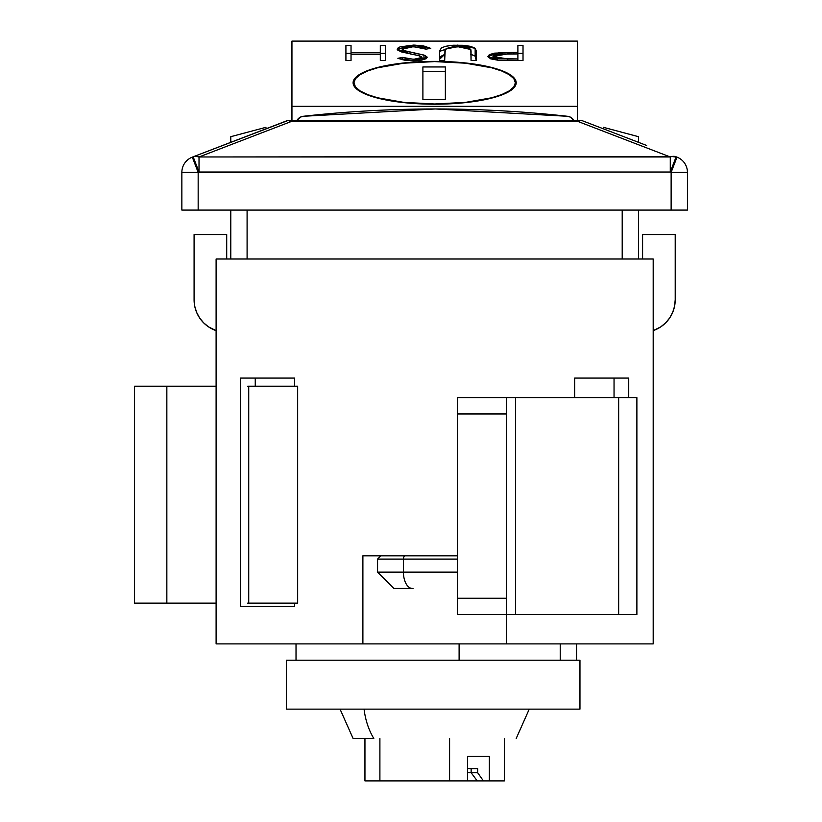 <?xml version="1.0" encoding="UTF-8"?>
<svg xmlns="http://www.w3.org/2000/svg" width="822" height="822" viewBox="0 0 822 822"><rect width="100%" height="100%" fill="white"/><g stroke="black" fill="none" stroke-linecap="round" stroke-linejoin="round"><path stroke-width="1.23" d="M567.509 116.282L435.383 108.966L303.195 116.292A1196.318 1196.318 0 0 1 567.57 116.292A8.158 8.158 0 0 1 573.766 120.382L570.406 117.145L567.57 116.292L435.383 108.966L303.195 116.292A8.158 8.158 0 0 0 296.999 120.382L300.359 117.145L303.195 116.292M603.297 127.297L638.509 136.688L634.492 135.62L638.509 136.688L638.509 142.329M637.954 136.544L638.509 136.688M265.999 127.297L231.054 136.616M246.692 132.445L234.804 135.62M287.864 120.382L193.16 156.807L288.296 120.382L226.923 143.819L230.787 142.329L230.787 136.688M226.923 143.819L222.628 145.473M646.667 145.473L581.431 120.382M197.486 156.519L199.016 156.971L195.985 156.334L193.16 156.807A16.306 10.645 69 0 0 193.16 156.807A16.306 10.645 69 0 1 199.016 156.971L290.896 121.635L288.296 120.382L290.896 121.635L578.4 121.635L581 120.382L288.296 120.382L581 120.382L578.4 121.635L670.279 156.971L199.016 156.971L290.896 121.635L578.4 121.635L670.279 156.971A16.306 10.645 -69 0 1 676.136 156.807L670.279 172.024L671.132 172.353L671.132 210.083L198.164 210.083L198.164 172.353L199.016 172.024L670.279 172.024L671.132 172.353L671.132 210.083L181.857 210.083L198.164 210.083L198.164 172.353L181.857 172.353L181.857 210.083L181.857 172.353A16.306 16.306 0 0 1 192.307 157.136L192.42 157.423M670.279 156.971L670.279 172.024L670.279 156.971L671.81 156.519L199.016 156.971L199.016 172.024L193.16 156.807L192.307 157.136L198.164 172.353L670.279 172.024L676.105 156.879M674.379 163.897L671.132 172.353L687.439 172.353L671.132 172.353L676.989 157.136A16.306 16.306 0 0 1 687.439 172.353L687.439 210.083L671.132 210.083L687.439 210.083L687.439 172.353A16.306 16.306 0 0 0 676.989 157.136L671.81 156.519M230.787 259.012L230.787 210.083L230.787 259.012M622.203 259.012L622.203 210.083L622.203 259.012M247.093 210.083L247.093 259.012L247.093 210.083M638.509 210.083L638.509 259.012L638.509 210.083M614.044 378.069L614.044 397.632L614.044 378.069M255.252 386.217L255.252 378.069L255.252 386.217M676.876 157.423L675.273 161.595L676.989 157.136L676.136 156.807M193.191 156.879L199.016 172.024L199.016 156.971M193.16 156.807L192.307 157.136A16.306 16.306 0 0 0 181.857 172.353L198.164 172.353L194.917 163.897M434.653 61.373L403.438 63.006L376.99 67.64L366.848 70.887L359.306 74.586L354.672 78.604L353.1 82.786A81.542 21.413 180 0 1 434.653 61.373A81.542 21.413 180 0 1 516.195 82.786L514.623 78.604L509.989 74.586L502.448 70.887L492.306 67.64L465.858 63.006L434.653 61.373M434.653 104.199A81.542 21.413 180 0 1 353.1 82.786L354.672 86.957L359.306 90.975L366.848 94.684L376.99 97.921L403.438 102.565L434.653 104.199L465.858 102.565L492.306 97.921L502.448 94.684L509.989 90.975L514.623 86.957L516.195 82.786A81.542 21.413 180 0 1 434.653 104.199M577.352 41.1L577.352 106.336L291.944 106.336L291.944 41.1L577.352 41.1L291.944 41.1L291.944 106.336L577.352 106.336L577.352 120.382L577.352 41.1M413.445 45.097L400.016 46.864L397.458 48.344L397.468 49.926L401.619 51.971L419.734 55.886L421.82 56.944L421.861 57.828L415.192 59.297L407.209 58.732L402.503 57.396L397.869 58.321L404.27 60.119L413.086 60.859L420.813 60.304L426.094 58.742L427.101 57.047L424.655 55.321L406.592 51.324L402.41 49.577L402.503 48.642L404.321 47.686L411.401 46.679L420.936 47.429L425.981 49.135L430.8 48.375L423.936 46.042L414.853 45.118L413.445 45.097L413.445 46.638L425.981 49.135L430.8 48.375L413.445 45.097L397.139 49.156L410.589 53.995L418.264 55.485L422.025 57.417L413.651 59.318L402.503 57.396L397.869 58.321L413.086 60.859L427.142 57.355L423.957 55.074L404.311 50.645L402.266 49.176L413.445 46.638L413.445 45.097M523.018 45.487L517.891 45.487L517.891 52.403L494.628 53.132L489.326 54.622L487.919 56.769L490.744 58.865L497.639 60.16L523.018 60.468L523.018 45.487L517.891 45.487L517.891 52.403L499.273 52.649L487.888 56.451L498.82 60.242L523.018 60.468L523.018 45.487M471.057 54.324L475.157 56.132L476.174 60.468L476.144 50.625L475.157 48.262L470.626 46.351L463.053 45.282L453.107 45.22L445.719 46.268L441.465 47.851L439.616 50.861L439.585 60.468L444.712 60.468L444.949 49.741L448.802 47.553L459.95 46.69L469.496 48.313L470.975 50.07L471.057 60.468L476.174 60.468L476.174 51.344M385.436 45.487L380.309 45.487L380.309 52.783L351.035 52.783L351.035 45.487L345.918 45.487L345.918 60.468L351.035 60.468L351.035 54.324L380.309 54.324L380.309 60.468L385.436 60.468L385.436 45.487L380.309 45.487L380.309 52.783L351.035 52.783L351.035 45.487L345.918 45.487L345.918 60.468L351.035 60.468L351.035 54.324L380.309 54.324L380.309 60.468L385.436 60.468L385.436 45.487M291.944 120.382L291.944 106.336L291.944 120.382M523.018 53.348L517.891 53.348L523.018 53.348L523.018 60.468M499.273 54.16L499.273 52.649L499.273 54.16M513.812 53.923L513.812 52.403L513.812 53.923M517.891 53.933L517.891 58.937L507.451 58.937L507.451 60.458L507.451 58.937L493.005 56.441L493.005 59.482L493.005 56.441L507.893 53.903L517.891 53.933L517.891 60.468L517.891 58.937L498.944 58.681L494.31 57.674L493.005 56.441L494.341 55.187L499.16 54.17L517.891 53.933M444.712 59.359L445.288 49.166L457.607 46.638L470.821 49.495L471.057 60.468L476.174 60.468M471.057 60.468L471.057 58.979M471.057 59.143L471.057 51.488M476.174 51.416L475.157 48.262L475.157 56.132L475.157 48.262L457.32 45.097L457.32 46.638L457.32 45.097L439.585 51.416L439.585 60.468L444.712 60.468M439.585 60.468L439.585 59.287L444.712 54.396L440.551 56.513L439.585 59.287M470.626 54.221L475.157 56.132L476.174 59.287M402.266 52.156L402.266 49.176L402.266 52.156M404.311 52.68L404.311 50.645L404.311 52.68M414.607 54.745L414.607 53.04L414.607 54.745M423.957 59.626L423.957 55.074L423.957 59.626M402.503 59.729L402.503 57.396L402.503 59.729M413.651 60.849L413.651 59.318L413.651 60.849M422.025 60.098L422.025 57.417L422.025 60.098M385.436 53.348L380.309 53.348L385.436 53.348L385.436 60.468M345.918 60.468L345.918 53.348L351.035 53.348L345.918 53.348M351.035 54.324L351.035 52.783L351.035 54.324M380.309 54.324L380.309 52.783L380.309 54.324M353.922 85.807L353.922 82.786A80.731 21.197 180 0 1 434.653 61.588A80.731 21.197 180 0 1 515.373 82.786L515.373 85.807L515.373 82.786A80.731 21.197 180 0 1 434.653 103.983A80.731 21.197 180 0 1 353.922 82.786L353.922 85.807M353.922 82.786L355.474 86.916L360.067 90.893L367.526 94.561L377.565 97.777L403.756 102.37L434.653 103.983L465.54 102.37L491.731 97.777L501.769 94.561L509.229 90.893L513.832 86.916L515.373 82.786L513.832 78.645L509.229 74.668L501.769 71.011L491.731 67.794L465.54 63.202L434.653 61.588L403.756 63.202L377.565 67.794L367.526 71.011L360.067 74.668L355.474 78.645L353.922 82.786M445.36 99.524L422.898 99.524L422.898 66.952L445.36 66.952L445.36 99.524L422.898 99.524L422.898 66.952L445.36 66.952L445.36 99.524L445.36 71.678L422.898 71.678L422.898 99.524M422.898 71.678L445.36 71.678M506.403 643.903L653.192 643.903L653.192 259.012L653.192 643.903L506.403 643.903L506.403 614.548L506.403 643.903L216.104 643.903L216.104 259.012L653.192 259.012L216.104 259.012L216.104 643.903L362.892 643.903L362.892 555.836L362.892 643.903M457.484 555.836L362.892 555.836L457.484 555.836M628.727 378.069L574.66 378.069L574.66 397.632L574.66 378.069L628.727 378.069L628.727 397.632L628.727 378.069M294.636 606.389L294.636 603.132L294.636 606.389L240.569 606.389L294.636 606.389M294.636 386.217L294.636 378.069L240.569 378.069L240.569 606.389L240.569 378.069L294.636 378.069L294.636 386.217M505.027 643.903L364.269 643.903M506.403 614.548L636.886 614.548L636.886 397.632L457.484 397.632L457.484 413.949L506.403 413.949L506.403 598.241L457.484 598.241L457.484 397.632L515.528 397.632L515.528 614.548L618.658 614.548L618.658 397.632L515.528 397.632L515.528 614.548L506.403 614.548L506.403 397.632L506.403 413.949L457.484 413.949L457.484 614.548L506.403 614.548L506.403 598.241L457.484 598.241L457.484 614.548L506.403 614.548M636.886 397.632L636.886 614.548L618.658 614.548L618.658 397.632L636.886 397.632M166.845 386.217L134.561 386.217L134.561 603.132L216.104 603.132L166.845 603.132L166.845 386.217L166.845 603.132L134.561 603.132L134.561 386.217L216.104 386.217L166.845 386.217M297.656 386.217L248.727 386.217L248.727 603.132L297.656 603.132L297.656 386.217L248.727 386.217L248.727 603.132L297.656 603.132L297.656 386.217M247.669 386.217L248.727 386.217M248.727 603.132L247.669 603.132M653.192 330.629A32.623 32.623 0 0 0 675.211 299.783L675.211 234.547L642.588 234.547L642.588 259.012L642.588 234.547L675.211 234.547L675.211 299.783L674.585 306.144L672.725 312.268L669.714 317.898L665.656 322.841L660.713 326.899L653.192 330.629L660.713 326.899L665.656 322.841L669.714 317.898L672.725 312.268L674.585 306.144M194.084 234.547L194.084 299.783L194.084 234.547L226.708 234.547L226.708 259.012L226.708 234.547L194.084 234.547M216.104 330.629L208.583 326.899L203.64 322.841L199.582 317.898L196.571 312.268L194.711 306.144L194.084 299.783A32.623 32.623 0 0 0 216.104 330.629L208.583 326.899L203.64 322.841M196.571 312.268L199.582 317.898M377.915 559.094L403.427 559.094A3.257 1.788 -90 0 1 405.215 555.836A3.257 1.788 90 0 0 403.427 559.094L377.565 559.094L380.833 555.836M394.128 588.449L412.346 588.449A16.306 8.919 -90 0 1 403.427 572.143L377.915 572.143M403.427 572.143L403.427 559.094L403.427 572.143L457.484 572.143L403.427 572.143A16.306 8.919 90 0 0 412.346 588.449L393.882 588.449L377.565 572.143L403.427 572.143M457.484 559.094L403.427 559.094L457.484 559.094M406.818 588.449L413.014 588.449M576.541 660.21L576.541 643.903L576.541 660.21L459.108 660.21L459.108 643.903L459.108 660.21L579.962 660.21L579.962 709.139L579.962 660.21L577.147 660.21M560.224 660.21L560.224 643.903L560.224 660.21L286.395 660.21L286.395 709.139L579.962 709.139L286.395 709.139L286.395 660.21L461.82 660.21M296.023 643.903L296.023 660.21L296.023 643.903M471.15 772.742L477.674 772.742L483.398 780.9L477.674 772.742L471.15 772.742L471.15 768.673L471.15 772.742L467.605 772.742L471.15 772.742L477.233 780.9L471.15 772.742M477.674 768.673L477.674 772.742L477.674 768.673L467.605 768.673L477.674 768.673M353.881 738.495L373.805 738.495A62.267 46.453 -90 0 1 364.074 709.139A62.267 46.453 90 0 0 373.805 738.495L353.234 738.495M467.605 780.9L364.947 780.9L364.947 738.495L364.947 780.9L379.898 780.9L379.898 738.495L379.898 780.9L449.593 780.9L449.593 738.495L449.593 780.9L467.605 780.9L467.605 756.435L467.605 780.9L477.233 780.9L467.605 780.9M504.348 780.9L504.348 738.495L504.348 780.9L489.357 780.9L489.357 756.435L467.605 756.435L489.357 756.435L489.357 780.9L483.398 780.9L504.348 780.9M482.73 780.9L477.233 780.9M489.357 756.435L467.605 756.435M377.565 559.094L377.565 572.143M529.245 709.139L516.195 738.495M340.051 709.139L353.1 738.495"/></g></svg>
